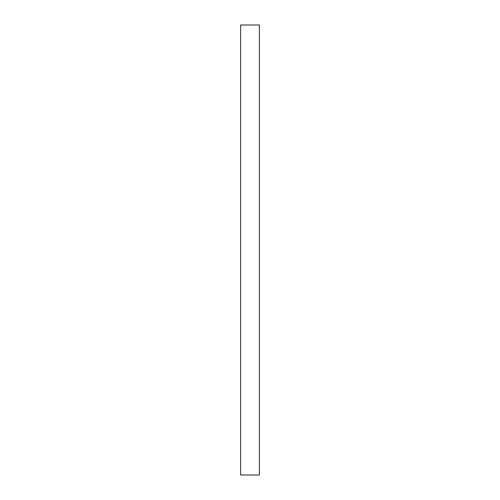 <?xml version="1.0" encoding="UTF-8"?>
<svg xmlns="http://www.w3.org/2000/svg" width="500" height="500" viewBox="0 0 500 500"><rect width="100%" height="100%" fill="white"/><g stroke="black" fill="none" stroke-linecap="round" stroke-linejoin="round"><path stroke-width="0.75" d="M240.625 475L259.375 475L259.375 25L240.625 25L240.625 475"/></g></svg>
